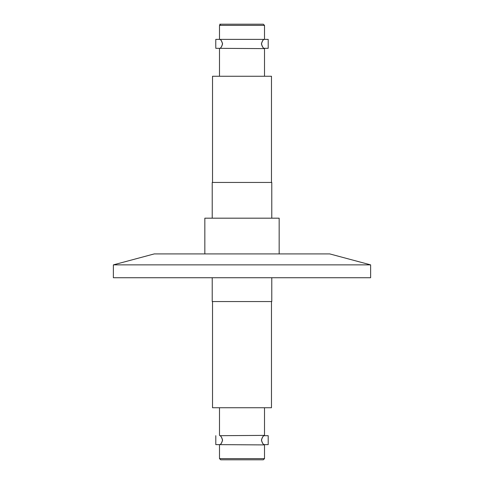 <?xml version="1.0" encoding="UTF-8"?>
<svg xmlns="http://www.w3.org/2000/svg" width="484" height="484" viewBox="0 0 484 484"><rect width="100%" height="100%" fill="white"/><g stroke="black" fill="none" stroke-linecap="round" stroke-linejoin="round"><path stroke-width="0.73" d="M268.203 435.685L264.101 435.685L268.203 435.685L268.203 444.614L264.107 444.614L264.512 444.911L215.797 444.614L215.797 435.685L215.797 444.614L219.893 444.614M261.493 440.15C262.261 442.902 263.133 444.391 264.107 444.614C263.09 444.403 262.195 442.914 261.408 440.15C262.183 437.397 263.084 435.909 264.107 435.685C263.145 435.896 262.274 437.385 261.493 440.15M268.203 48.315L264.101 48.315L264.512 48.612L264.512 76.248L264.512 48.612L215.797 48.315L215.755 43.85L215.797 39.385L268.203 39.385L268.203 48.315L268.203 39.385M261.493 43.85C262.261 41.098 263.133 39.609 264.107 39.385C263.09 39.597 262.195 41.086 261.408 43.85C262.183 46.603 263.084 48.091 264.107 48.315C263.145 48.104 262.274 46.615 261.493 43.85M222.507 43.85C221.739 41.098 220.867 39.609 219.893 39.385C220.91 39.597 221.805 41.086 222.592 43.85C221.817 46.603 220.916 48.091 219.893 48.315C220.855 48.104 221.726 46.615 222.507 43.85M222.507 440.15C221.739 442.902 220.867 444.391 219.893 444.614C220.91 444.403 221.805 442.914 222.592 440.15C221.817 437.397 220.916 435.909 219.893 435.685C220.855 435.896 221.726 437.385 222.507 440.15M271.778 301.55L271.778 277.731L271.778 301.55L212.222 301.55L212.222 277.731M212.524 301.55L212.524 407.752L271.476 407.752L271.476 301.55L271.476 407.752M219.893 435.685L264.512 435.388L264.512 407.752L264.512 435.388L264.101 435.685M219.488 444.911L219.488 458.608L220.68 459.8L263.32 459.8L264.512 458.608L263.32 459.8M113.371 264.869L113.371 277.731L370.629 277.731L370.629 264.869L113.371 264.869L154.263 253.912L329.737 253.912L370.629 264.869M242.194 24.2L220.68 24.2L219.488 25.392L264.512 25.392L263.32 24.2L242.194 24.2M271.778 182.45L271.778 218.181L271.778 182.45L212.222 182.45L212.222 218.181M271.476 76.248L271.476 182.45L271.476 76.248L212.524 76.248L212.524 182.45M279.159 218.181L279.159 253.912L279.159 218.181L204.841 218.181L204.841 253.912M219.488 458.608L264.512 458.608L264.512 444.911L264.512 458.608M264.512 25.392L264.512 39.089L264.512 25.392L263.32 24.2M262.667 24.2C261.953 24.2 261.953 24.2 262.667 24.2C261.953 24.2 261.953 24.2 262.667 24.2M215.797 39.385L219.893 39.385M221.333 24.2L219.742 24.2L221.333 24.2M219.488 39.089L219.488 25.392M219.488 76.248L219.488 48.612M268.203 444.614L264.107 444.614M219.488 407.752L219.488 435.388"/></g></svg>
